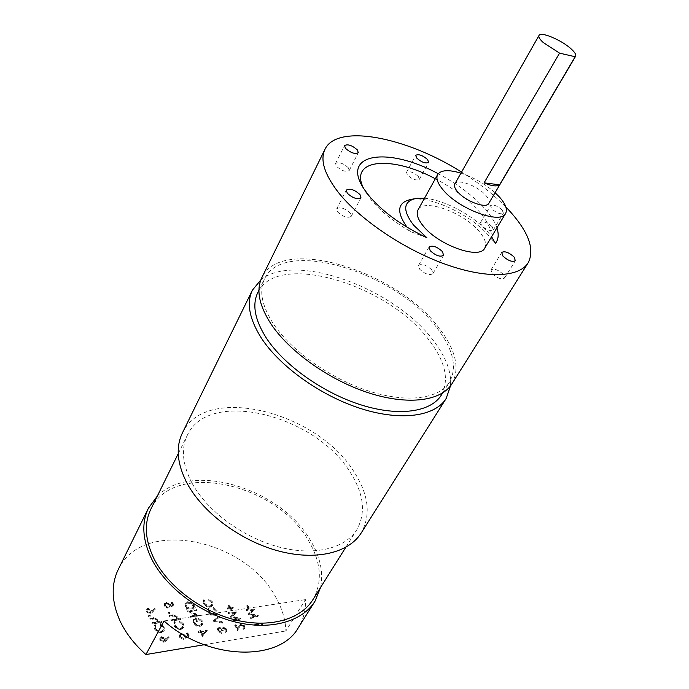<?xml version="1.0" encoding="UTF-8"?>
<svg xmlns="http://www.w3.org/2000/svg" width="689" height="689" viewBox="0 0 689 689"><rect width="100%" height="100%" fill="white"/><g stroke="black" fill="none" stroke-linecap="round" stroke-linejoin="round"><path stroke-width="0.52" stroke-dasharray="3.44 2.58" d="M150.831 509.188C173.559 459.882 276.952 483.626 308.56 540.762C321.307 562.474 322.745 582.136 312.858 599.749M192.171 483.394C207.182 510.919 242.45 537.179 278.055 546.79C313.693 556.436 345.06 548.72 356.773 529.807C366.143 512.909 363.878 493.625 349.978 471.965C315.441 415.123 209.112 387.959 187.391 435.138C180.845 448.763 182.439 464.851 192.171 483.394M118.189 569.639C142.287 517.361 245.895 538.979 276.022 597.716C282.206 608.74 285.496 619.816 285.892 630.96L305.416 599.619C305.882 609.929 303.539 619.247 298.389 627.593M157.29 496.097C191.938 460.889 281.103 488.596 310.515 540.538C320.196 556.712 323.563 572.326 320.626 587.381M260.864 279.889C295.228 251.554 394.625 288.355 433.26 340.426C445.904 356.773 451.648 371.931 450.503 385.883M182.335 433.088C205.322 383.127 317.388 411.781 353.939 471.681C368.744 494.624 371.156 515.079 361.165 533.028M496.907 227.887C494.797 221.703 490.585 215.089 484.272 208.044C472.43 195.151 457.074 183.713 438.213 173.731M411.755 199.293C431.443 196.15 471.035 214.977 488.734 235.638L491.283 238.713C492.325 230.979 488.131 221.763 478.691 211.075C467.581 198.906 453.121 188.131 435.319 178.77M363.482 188.166L371.001 199.698C380.552 211.213 393.858 221.892 410.92 231.728L426.844 237.696M424.51 198.225C443.914 199.681 473.524 215.468 487.743 231.883L491.593 236.715M410.92 231.728L407.061 227.224M348.333 167.746C343.096 163.147 338.842 161.726 335.569 163.491L336.413 166.256C341.649 170.881 345.912 172.31 349.202 170.545L348.333 167.746M418.361 176.487C413.417 172.198 409.473 170.812 406.527 172.319L407.5 175.135C412.453 179.433 416.406 180.837 419.351 179.338L418.361 176.487M502.178 209.981C497.208 205.692 493.307 204.245 490.499 205.649L491.696 208.845C496.683 213.159 500.584 214.615 503.409 213.211L502.178 209.981M492.161 226.698C487.252 222.409 483.385 220.997 480.543 222.469L481.697 225.699C486.615 230.014 490.49 231.435 493.341 229.971L492.161 226.698M503.271 274.325C498.138 269.709 494.047 268.236 490.999 269.916L492.222 273.636C497.363 278.278 501.463 279.768 504.529 278.098L503.271 274.325M431.814 269.899C426.37 264.903 421.944 263.413 418.524 265.411L419.592 269.141C425.044 274.153 429.48 275.66 432.907 273.671L431.814 269.899M350.322 213.151C344.819 208.173 340.297 206.709 336.749 208.767L337.627 211.936C343.131 216.94 347.669 218.413 351.226 216.363L350.322 213.151M488.768 203.41C489.784 201.412 488.751 198.673 485.667 195.194C477.589 185.815 457.263 178.339 454.809 183.954M484.694 248.169C486.925 243.88 484.978 238.179 478.872 231.065C463.206 212.212 423.365 198.053 418.025 209.895M441.33 395.124C449.486 379.958 445.447 361.708 429.204 340.366C388.725 284.669 277.081 250.495 257.789 292.549M436.792 327.749C453.267 349.047 457.496 367.177 449.478 382.154C439.22 398.81 407.311 403.375 369.115 391.171C330.97 379.01 291.611 351.157 273.567 324.088C261.829 305.907 258.831 290.81 264.576 278.812C283.592 237.335 395.727 272.207 436.792 327.749M451.915 383.851C460.2 368.408 455.834 349.728 438.833 327.8C396.571 270.76 281.439 234.932 261.846 277.624M152.527 611.892L155.421 608.938L154.68 608.456L152.114 611.074L151.804 610.239L148.023 608.258L146.43 609.24L146.49 611.134L150.374 613.158L152.527 611.892L152.183 612.538L155.077 609.584L154.336 609.11L151.769 611.72L151.459 610.885L147.687 608.904L146.085 609.886L146.146 611.789L150.03 613.813L152.183 612.538M173.929 605.106L172.336 601.91L171.449 602.031L172.767 604.684L170.7 605.433L170.416 604.486L166.35 602.427L164.507 603.538L164.628 605.588L168.271 607.638L165.506 605.424L165.455 603.909L166.729 603.125L169.589 604.735L169.994 606.527L173.929 605.106L173.585 605.752L171.992 602.548L172.336 601.91M169.399 613.434L169.804 612.667L168.331 612.383L169.399 613.434L169.055 614.08L169.804 612.667M172.155 620.367L181.104 619.006L180.751 618.3L176.987 618.868L177.202 616.457L172.896 614.777L169.64 615.26L169.994 615.966L174.489 615.389L176.479 616.698L176.505 618.274L171.802 619.644L171.802 621.013L180.751 619.652L181.104 619.006M183.55 623.915L180.001 620.711L179.786 621.418L182.68 624.096L182.8 626.938L180.751 628.222L178.907 628.135L175.729 625.965L175.307 622.098L174.481 621.556L174.36 625.319L177.538 628.402L181.164 628.936L183.696 627.352L183.55 623.915L183.196 624.561L179.648 621.357L180.001 620.711M189.397 636.119L187.744 632.803L186.848 632.941L188.218 635.697L186.142 636.507L185.832 635.525L181.698 633.432L179.872 634.569L180.001 636.765L183.713 638.849L180.88 636.576L180.845 634.931L182.094 634.156L184.996 635.801L185.436 637.661L189.397 636.119L189.036 636.765L187.382 633.441L187.744 632.803M185.582 606.208L186.805 608.62L195.314 607.379L192.954 603.4L187.735 601.652L185.186 603.116L185.238 606.845L186.452 609.257L194.961 608.017L192.61 604.038L187.382 602.289L184.833 603.753L185.238 606.845M212.565 601.919L209.094 598.836L208.913 599.508L211.738 602.083L211.893 604.83L209.981 605.984L208.224 605.881L205.133 603.788L204.65 600.11L203.841 599.585L203.815 603.168L206.915 606.122L210.403 606.664L212.755 605.243L212.565 601.919L212.212 602.548L208.741 599.464L209.094 598.836M217.095 610.575L213.599 607.474L213.418 608.146L216.268 610.747L216.424 613.554L214.52 614.709L212.755 614.614L209.645 612.504L209.146 608.783L208.336 608.249L208.319 611.875L211.445 614.864L214.942 615.398L217.285 613.977L217.095 610.575L216.734 611.212L213.245 608.103L213.599 607.474M213.039 620.556L223.133 622.563L222.736 621.814L214.796 620.229L220.024 616.612L219.627 615.863L212.677 621.185L222.762 623.192L223.133 622.563M225.897 629.186L225.846 631.753L226.853 630.943L226.759 629.057L223.382 627.102L222.142 628.299L219.248 627.326L217.81 628.247L217.957 630.495L221.806 632.743L218.809 630.349L218.671 628.618L219.541 628.041L222.581 630.194L223.443 630.056L223.176 628.179L223.761 627.808L225.897 629.186L225.475 631.046M232.219 610.325L231.013 608.068L233.416 607.707L233.054 607.026L230.651 607.388L229.454 605.14L228.722 605.243L229.919 607.491L227.508 607.853L227.878 608.542L230.281 608.18L231.487 610.437L232.219 610.325L231.857 610.954L230.651 608.697L231.013 608.068M232.632 620.091L233.003 620.798L240.642 618.489L232.184 616.242L237.145 611.953L228.438 612.168L228.8 612.865L235.078 612.702L230.669 616.388L238.144 618.429L232.632 620.091L232.262 620.72L232.632 621.426L233.003 620.798M244.009 626.068L244.104 627.541L243.088 628.179L243.458 628.885L244.922 627.989L244.828 625.896L241.141 623.933L239.41 625.302L237.886 628.299L235.957 624.656L235.113 624.794L237.929 630.116L240.194 625.629L241.451 624.647L244.009 626.068L243.734 628.17L242.717 628.807L243.088 628.179M248.54 608.18L249.358 608.06L247.782 605.149L246.963 605.269L248.54 608.18L248.169 608.8L249.358 608.06M250.572 617.284L250.942 617.973L258.358 615.613L250.081 613.486L254.878 609.257L246.343 609.464L246.714 610.144L252.863 609.998L248.591 613.623L255.955 615.647L250.572 617.284L250.572 618.601L250.942 617.973M262.483 624.811L263.06 624.234L262.276 622.804L254.258 624.096L254.629 624.794L261.837 623.631L262.483 624.811L262.113 625.431L263.06 624.234M204.099 644.749L285.892 630.96M202.721 635.861L207.234 630.237L201.309 631.184L200.843 630.263L199.965 630.401L200.43 631.331L198.441 631.641L198.811 632.364L200.792 632.046L202.721 635.861L202.359 636.498L206.872 630.874L200.947 631.822L200.482 630.9L199.603 631.038L200.068 631.968L198.079 632.287L198.449 633.002L200.43 632.683L202.359 636.498M202.506 620.987L199.035 617.706L198.716 618.412L201.644 621.151L201.765 624.01L199.87 625.224L198.484 625.19L196.184 624.2L194.298 622.038L194.126 619.402L195.34 618.489L196.675 621.116L197.554 620.987L195.857 617.645L193.23 619.161L193.454 622.236L196.813 625.423L200.198 625.948L202.695 624.38L202.506 620.987L202.144 621.624L198.673 618.343L199.035 617.706M190.517 615.957L190.87 616.664L199.405 615.38L189.992 611.057L196.692 610.066L196.331 609.369L187.821 610.626L197.218 614.95L190.517 615.957L190.155 616.595L190.517 617.301L190.87 616.664M166.307 640.348L169.193 637.239L168.435 636.748L165.877 639.504L165.549 638.634L161.708 636.627L160.132 637.609L160.192 639.642L164.137 641.692L166.307 640.348L165.946 641.003L168.839 637.885L168.082 637.394L165.515 640.15L165.196 639.28L161.355 637.273L159.779 638.264L159.839 640.288L163.784 642.346L165.946 641.003M164.171 626.904L160.597 623.666L160.365 624.38L163.276 627.093L163.379 629.927L161.235 631.279C158.737 631.417 156.885 630.392 155.688 628.213L155.783 625.078L154.947 624.527L154.767 628.342L157.953 631.469L161.648 632.002L164.301 630.323L164.171 626.904L163.818 627.558L160.244 624.312L160.597 623.666M152.596 623.321L161.751 621.934L161.398 621.211L157.548 621.797L157.807 619.359L153.449 617.654L150.107 618.145L150.46 618.868L155.051 618.274L157.066 619.6L157.083 621.168L156.317 621.866L152.252 622.598L152.252 623.976L161.398 622.589L161.751 621.934M149.901 616.302L150.323 615.527L148.815 615.251L149.901 616.302L149.556 616.956L150.323 615.527M495.09 192.705C485.013 183.894 473.627 177.374 460.941 173.146M505.847 206.984C493.582 194.531 478.812 182.904 461.535 172.095M491.283 238.713L495.425 243.441M164.042 620.953L305.416 599.619M262.681 624.845L261.906 623.424L253.888 624.725L254.258 625.414L261.467 624.251L261.837 623.631M261.467 624.251L262.113 625.431M254.258 625.414L254.629 624.794M253.888 624.725L254.258 624.096M261.906 623.424L262.276 622.804M250.572 618.601L258.039 616.336L249.711 614.106L254.517 609.877L245.973 610.084L246.343 610.764L252.501 610.618L248.307 614.399L255.585 616.267L255.955 615.647M255.585 616.267L250.202 617.904M248.307 614.399L248.677 613.778M248.221 614.244L248.591 613.623M252.501 610.618L252.863 609.998M246.343 610.764L246.714 610.144M245.973 610.084L246.343 609.464M254.517 609.877L254.878 609.257M254.568 609.972L254.939 609.352M249.711 614.106L250.081 613.486M257.979 616.233L258.358 615.613M258.039 616.336L258.409 615.716M248.996 608.68L247.411 605.769L246.593 605.898L246.963 605.269M246.593 605.898L248.169 608.8M247.411 605.769L247.782 605.149M242.717 628.807L243.088 629.513L244.552 628.609L244.457 626.525L240.771 624.561L239.04 625.931L237.516 628.919L235.586 625.285L234.742 625.423L237.559 630.745L239.824 626.249L241.451 624.647M241.081 625.267L243.639 626.697M239.359 627.145L239.729 626.525M237.559 630.745L237.929 630.116M234.742 625.423L235.113 624.794M235.586 625.285L235.957 624.656M237.516 628.919L237.886 628.299M240.771 624.561L241.141 623.933M244.457 626.525L244.828 625.896M243.088 629.513L243.458 628.885M232.632 621.426L240.22 619.015L231.823 616.87L236.783 612.573L228.076 612.797L228.438 613.494L234.716 613.331L230.384 617.172L237.783 619.058L238.144 618.429M237.783 619.058L232.262 620.72M230.384 617.172L230.755 616.543M230.307 617.017L230.669 616.388M234.716 613.331L235.078 612.702M228.438 613.494L228.8 612.865M228.076 612.797L228.438 612.168M236.783 612.573L237.145 611.953M236.835 612.676L237.197 612.047M231.823 616.87L232.184 616.242M240.22 619.015L240.59 618.395M240.272 619.118L240.642 618.489M230.651 608.697L233.054 608.335L232.693 607.655L230.29 608.008L229.093 605.76L228.36 605.872L229.558 608.12L227.146 608.482L227.508 609.162L229.919 608.809L231.116 611.065L231.487 610.437M231.116 611.065L231.857 610.954M229.919 608.809L230.281 608.18M227.508 609.162L227.878 608.542M227.146 608.482L227.508 607.853M229.558 608.12L229.919 607.491M228.36 605.872L228.722 605.243M229.093 605.76L229.454 605.14M230.29 608.008L230.651 607.388M232.693 607.655L233.054 607.026M233.054 608.335L233.416 607.707M225.105 631.675L225.475 632.39L226.483 631.572L226.388 629.686L223.021 627.731L221.78 628.928L218.887 627.955L217.448 628.876L217.586 631.133L221.445 633.38L218.447 630.978L218.301 629.246L219.18 628.678L222.22 630.823L223.072 630.685L222.814 628.816L223.761 627.808M223.391 628.437L225.527 629.815M223.072 630.685L223.443 630.056M222.22 630.823L222.581 630.194M219.18 628.678L219.541 628.041M218.447 630.978L218.809 630.349M219.584 632.235L219.955 631.598M221.074 632.666L221.436 632.028M221.445 633.38L221.806 632.743M217.586 631.133L217.957 630.495M218.887 627.955L219.248 627.326M220.618 628.187L220.988 627.558M221.78 628.928L222.142 628.299M223.021 627.731L223.382 627.102M226.388 629.686L226.759 629.057M225.475 632.39L225.846 631.753M222.762 623.192L222.375 622.443L214.434 620.858L219.662 617.241L219.266 616.5L212.987 620.453M219.266 616.5L219.627 615.863M219.662 617.241L220.024 616.612M214.434 620.858L214.796 620.229M222.375 622.443L222.736 621.814M213.245 608.103L213.056 608.783L215.907 611.376L216.062 614.183L213.745 615.38L210.645 614.442L208.827 612.383L208.784 609.412L207.975 608.878L207.966 612.512L211.084 615.501L214.58 616.026L214.942 615.398M214.58 616.026L216.923 614.605L216.734 611.212M211.084 615.501L211.445 614.864M207.966 612.512L208.319 611.875M207.975 608.878L208.336 608.249M208.784 609.412L209.146 608.783M208.827 612.383L209.18 611.754M214.158 615.337L214.52 614.709M215.907 611.376L216.268 610.747M213.056 608.783L213.418 608.146M208.741 599.464L208.552 600.136L211.385 602.711L211.54 605.459L209.206 606.656L206.132 605.717L204.323 603.685L204.288 600.748L203.488 600.214L203.462 603.797L206.562 606.759L210.042 607.302L210.403 606.664M210.042 607.302L212.401 605.872L212.212 602.548M206.562 606.759L206.915 606.122M203.462 603.797L203.815 603.168M203.488 600.214L203.841 599.585M204.288 600.748L204.65 600.11M204.323 603.685L204.676 603.047M209.628 606.621L209.981 605.984M211.385 602.711L211.738 602.083M208.552 600.136L208.913 599.508M202.523 634.931L201.309 632.545L205.029 631.942L202.523 634.931L202.885 634.293L201.679 631.908L205.391 631.305L202.885 634.293M206.941 631.021L207.303 630.383M200.43 632.683L200.792 632.046M198.449 633.002L198.811 632.364M198.079 632.287L198.441 631.641M200.068 631.968L200.43 631.331M199.603 631.038L199.965 630.401M200.482 630.9L200.843 630.263M200.947 631.822L201.309 631.184M206.872 630.874L207.234 630.237M201.309 632.545L201.679 631.908M205.029 631.942L205.391 631.305M198.673 618.343L198.363 619.049L201.283 621.788L201.403 624.647L198.596 625.896L194.72 623.838L193.945 622.675L193.773 620.048L194.987 619.127L196.322 621.762L197.192 621.624L195.504 618.283L192.868 619.799L193.092 622.873L196.46 626.06L199.836 626.585L200.198 625.948M199.836 626.585L202.333 625.018L202.144 621.624M196.46 626.06L196.813 625.423M193.092 622.873L193.454 622.236M195.504 618.283L195.857 617.645M197.192 621.624L197.554 620.987M196.322 621.762L196.675 621.116M194.987 619.127L195.34 618.489M193.945 622.675L194.298 622.038M199.509 625.87L199.87 625.224M201.283 621.788L201.644 621.151M198.363 619.049L198.716 618.412M190.517 617.301L198.975 615.863L189.639 611.694L196.339 610.704L195.977 610.006L187.468 611.264L196.865 615.587L197.218 614.95M196.865 615.587L190.155 616.595M187.546 611.419L187.899 610.781M187.468 611.264L187.821 610.626M195.977 610.006L196.331 609.369M196.339 610.704L196.692 610.066M189.639 611.694L189.992 611.057M198.975 615.863L199.328 615.225M199.043 616.018L199.405 615.38M186.977 608.43L185.617 605.286L185.797 604.089L187.735 602.987L192.007 604.554L193.738 607.448L186.977 608.43L187.33 607.793L185.97 604.641L186.151 603.443L188.088 602.341L192.36 603.917L194.091 606.811L187.33 607.793M186.452 609.257L186.805 608.62M187.382 602.289L187.735 601.652M192.61 604.038L192.954 603.4M194.961 608.017L195.314 607.379M193.738 607.448L194.091 606.811M185.617 605.286L185.97 604.641M187.735 602.987L188.088 602.341M192.007 604.554L192.36 603.917M187.382 633.441L186.486 633.587L187.864 636.335L185.78 637.153L185.47 636.162L181.345 634.078L179.519 635.206L179.64 637.411L183.352 639.487L180.527 637.222L180.484 635.577L181.732 634.793L184.643 636.438L185.083 638.307L185.436 637.661M185.083 638.307L189.036 636.765M184.643 636.438L184.996 635.801M181.732 634.793L182.094 634.156M180.527 637.222L180.88 636.576M182.99 638.755L183.352 638.117M183.352 639.487L183.713 638.849M179.64 637.411L180.001 636.765M181.345 634.078L181.698 633.432M185.47 636.162L185.832 635.525M185.78 637.153L186.142 636.507M187.864 636.335L188.218 635.697M186.486 633.587L186.848 632.941M179.648 621.357L179.433 622.064L182.327 624.742L182.447 627.584L179.95 628.911L176.754 627.955L174.911 625.836L174.954 622.744L174.128 622.201L174.007 625.965L177.176 629.048L180.811 629.582L181.164 628.936M180.811 629.582L183.343 627.998L183.196 624.561M177.176 629.048L177.538 628.402M174.007 625.965L174.36 625.319M174.128 622.201L174.481 621.556M174.954 622.744L175.307 622.098M174.911 625.836L175.264 625.19M180.389 628.868L180.751 628.222M182.327 624.742L182.68 624.096M179.433 622.064L179.786 621.418M180.751 619.652L180.397 618.937L176.634 619.506L176.849 617.103L172.551 615.423L169.287 615.906L169.64 616.612L174.136 616.035L176.134 617.344L176.151 618.92L173.766 619.945L171.449 620.289L171.802 619.644M171.449 620.289L171.802 621.013M175.419 619.575L175.773 618.929M176.134 617.344L176.479 616.698M174.136 616.035L174.489 615.389M169.64 616.612L169.994 615.966M169.287 615.906L169.64 615.26M176.849 617.103L177.202 616.457M176.634 619.506L176.987 618.868M180.397 618.937L180.751 618.3M169.46 613.313L168.4 612.762L167.995 613.529L168.349 612.883M167.995 613.529L169.055 614.08M168.4 612.762L168.753 612.116M171.992 602.548L171.105 602.677L172.422 605.33L170.355 606.079L170.062 605.131L166.006 603.073L164.163 604.184L164.283 606.242L167.927 608.284L165.162 606.07L165.11 604.554L166.385 603.771L169.236 605.381L169.649 607.173L169.994 606.527M169.649 607.173L173.585 605.752M169.236 605.381L169.589 604.735M166.385 603.771L166.729 603.125M165.162 606.07L165.506 605.424M167.582 607.577L167.927 606.931M167.927 608.284L168.271 607.638M164.283 606.242L164.628 605.588M166.006 603.073L166.35 602.427M170.062 605.131L170.416 604.486M170.355 606.079L170.7 605.433M172.422 605.33L172.767 604.684M171.105 602.677L171.449 602.031M164.352 639.59L164.413 640.959L163.396 641.605L160.744 640.098L160.709 638.643L161.665 638.023L164.352 639.59L164.705 638.936L164.766 640.305L163.749 640.959L161.097 639.452L161.062 637.988L162.018 637.368L164.705 638.936M168.839 637.885L169.193 637.239M163.784 642.346L164.137 641.692M159.839 640.288L160.192 639.642M161.355 637.273L161.708 636.627M165.196 639.28L165.549 638.634M165.515 640.15L165.877 639.504M168.082 637.394L168.435 636.748M161.665 638.023L162.018 637.368M163.396 641.605L163.749 640.959M160.744 640.098L161.097 639.452M160.244 624.312L160.02 625.026L162.923 627.739L163.026 630.581L160.881 631.925C158.384 632.071 156.541 631.046 155.344 628.859L155.438 625.733L154.603 625.173L154.414 628.997L157.6 632.114L161.304 632.648L161.648 632.002M161.304 632.648L163.948 630.978L163.818 627.558M157.6 632.114L157.953 631.469M154.414 628.997L154.767 628.342M154.603 625.173L154.947 624.527M155.438 625.733L155.783 625.078M155.344 628.859L155.688 628.213M160.881 631.925L161.235 631.279M162.923 627.739L163.276 627.093M160.02 625.026L160.365 624.38M161.398 622.589L161.045 621.866L157.204 622.443L157.462 620.005L153.096 618.309L149.763 618.8L150.116 619.523L154.706 618.929L156.722 620.255L156.739 621.822L154.267 622.89L151.899 623.244L152.252 622.598M151.899 623.244L152.252 623.976M155.964 622.511L156.317 621.866M156.722 620.255L157.066 619.6M154.706 618.929L155.051 618.274M150.116 619.523L150.46 618.868M149.763 618.8L150.107 618.145M157.462 620.005L157.807 619.359M157.204 622.443L157.548 621.797M161.045 621.866L161.398 621.211M149.978 616.181L148.91 615.621L148.488 616.397L148.833 615.742M148.488 616.397L149.556 616.956M148.91 615.621L149.255 614.967M150.615 611.169L150.693 612.435L149.651 613.098L147.05 611.617L147.007 610.247L147.98 609.627L150.615 611.169L150.96 610.514L151.037 611.789L149.995 612.443L147.386 610.962L147.343 609.593L148.324 608.973L150.96 610.514M155.077 609.584L155.421 608.938M150.03 613.813L150.374 613.158M146.146 611.789L146.49 611.134M147.687 608.904L148.023 608.258M151.459 610.885L151.804 610.239M151.769 611.72L152.114 611.074M154.336 609.11L154.68 608.456M147.98 609.627L148.324 608.973M149.651 613.098L149.995 612.443M147.05 611.617L147.386 610.962M238.678 626.611L239.049 625.982M194.16 606.449L194.513 605.812M186.521 607.534L186.874 606.897M193.463 606.906L193.816 606.268M173.766 619.945L174.119 619.299M172.646 616.173L172.991 615.527M172.551 615.423L172.896 614.777M154.267 622.89L154.612 622.236M153.182 619.066L153.535 618.412M153.096 618.309L153.449 617.654M345.783 547.307L356.773 529.807M366.393 193.368L363.852 188.752M416.716 198.311L413.874 198.871M335.569 163.491L344.543 145.568M406.527 172.319L415.708 155.301M480.543 222.469L490.499 205.649M490.999 269.916L501.695 252.458M418.524 265.411L429.066 246.989M336.749 208.767L346.343 190.078M442.726 392.911L449.478 382.154M258.952 290.198L264.576 278.812M351.226 216.363L360.95 197.769M432.907 273.671L443.595 255.326M504.529 278.098L515.355 260.7M493.341 229.971L503.409 213.211M419.351 179.338L428.636 162.38M349.202 170.545L358.289 152.7M178.236 453.672L187.391 435.138M244.104 627.541L243.734 628.17M240.194 625.629L239.824 626.249M239.41 625.302L239.04 625.931M244.922 627.989L244.552 628.609M225.983 630.513L225.622 631.15M223.176 628.179L222.814 628.816M218.671 628.618L218.301 629.246M217.81 628.247L217.448 628.876M222.323 627.748L221.961 628.385M226.853 630.943L226.483 631.572M217.285 613.977L216.923 614.605M208.121 608.568L207.759 609.205M209.103 608.852L208.75 609.481M216.424 613.554L216.062 614.183M212.755 605.243L212.401 605.872M203.608 599.93L203.255 600.558M204.564 600.248L204.211 600.886M211.893 604.83L211.54 605.459M202.695 624.38L202.333 625.018M193.23 619.161L192.868 619.799M194.126 619.402L193.773 620.048M201.765 624.01L201.403 624.647M185.186 603.116L184.833 603.753M186.151 603.443L185.797 604.089M180.845 634.931L180.484 635.577M179.872 634.569L179.519 635.206M183.696 627.352L183.343 627.998M174.196 621.978L173.843 622.623M175.17 622.339L174.817 622.985M182.8 626.938L182.447 627.584M176.505 618.274L176.151 618.92M177.219 618.507L176.866 619.153M169.821 613.176L169.468 613.821M168.331 612.383L167.987 613.029M165.455 603.909L165.11 604.554M164.507 603.538L164.163 604.184M160.132 637.609L159.779 638.264M164.766 640.305L164.413 640.959M161.062 637.988L160.709 638.643M164.301 630.323L163.948 630.978M154.62 625.009L154.276 625.664M155.611 625.388L155.258 626.034M163.379 629.927L163.026 630.581M157.083 621.168L156.739 621.822M157.815 621.392L157.471 622.038M150.34 616.026L149.995 616.672M148.815 615.251L148.471 615.906M146.43 609.24L146.085 609.886M151.037 611.789L150.693 612.435M147.343 609.593L147.007 610.247"/><path stroke-width="1.03" d="M345.783 547.307L312.858 599.749C300.602 619.497 269.649 628.463 235.268 619.911C200.912 611.401 167.53 585.951 153.845 558.391C145 539.814 143.992 523.416 150.831 509.188L178.236 453.672M320.626 587.381L314.951 601.308C302.342 621.573 270.51 630.779 235.147 621.969C199.819 613.201 165.506 586.994 151.485 558.658C142.442 539.616 141.417 522.805 148.402 508.232L157.29 496.097M314.951 601.308L298.389 627.593C279.812 661.922 208.044 660.622 164.042 620.953L145.939 654.55C134.312 644.258 125.631 632.958 119.895 620.66C111.558 601.643 110.998 584.642 118.189 569.639L148.402 508.232M450.503 385.883L446.171 398.509C435.155 416.277 401.489 421.435 361.32 408.741C321.203 396.106 280.001 366.72 261.355 338.075C249.289 318.921 246.292 302.971 252.372 290.207L260.864 279.889M446.171 398.509L361.165 533.028C348.772 552.94 315.648 561.079 277.968 550.838C240.323 540.65 203.083 512.814 187.33 483.738C177.168 464.265 175.506 447.385 182.335 433.088L252.372 290.207M438.213 173.731C388.854 146.645 340.047 152.769 363.852 188.752L368.804 195.538C382.593 211.842 401.945 225.897 426.844 237.696L413.538 225.088C402.169 209.921 403.229 200.999 416.716 198.311L424.51 198.225M435.319 178.77C392.213 155.43 348.729 158.634 363.482 188.166M407.061 227.224C395.874 211.359 397.441 202.049 411.755 199.293L413.874 198.871M357.384 149.935C352.088 145.336 347.799 143.88 344.543 145.568L345.43 148.299C350.735 152.915 355.024 154.379 358.289 152.7L357.384 149.935M427.602 159.572C422.59 155.283 418.628 153.862 415.708 155.301L416.716 158.074C421.737 162.38 425.707 163.81 428.636 162.38L427.602 159.572M514.046 256.971C508.835 252.355 504.718 250.848 501.695 252.458L502.979 256.136C508.189 260.778 512.315 262.294 515.355 260.7L514.046 256.971M442.441 251.597C436.921 246.602 432.459 245.069 429.066 246.989L430.194 250.675C435.724 255.688 440.185 257.238 443.595 255.326L442.441 251.597M360.002 194.591C354.422 189.613 349.866 188.106 346.343 190.078L347.256 193.204C352.846 198.208 357.41 199.724 360.95 197.769L360.002 194.591M543.087 42.408L559.546 53.139L575.16 56.739L575.616 56.265C576.331 54.758 574.902 52.364 571.319 49.065C561.914 40.22 540.65 31.194 539.013 35.449C538.316 36.887 539.676 39.204 543.087 42.408M539.013 35.449L454.809 183.954C453.836 185.875 454.818 188.528 457.746 191.912C465.704 201.403 486.391 209 488.768 203.41L575.616 56.265M575.16 56.739L499.585 184.807L484.1 182.852C491.679 186.073 496.838 186.728 499.585 184.807M484.1 182.852L559.546 53.139M460.941 173.146C448.668 169.468 440.908 169.942 437.661 174.55C435.758 178.322 437.661 183.541 443.363 190.224C459.15 209.301 500.92 224.64 505.588 213.469C507.681 209.396 505.554 203.832 499.224 196.787L495.09 192.705M437.661 174.55L418.025 209.895C416.01 213.866 417.741 219.223 423.235 225.975C438.411 245.258 479.665 259.882 484.694 248.169L505.588 213.469M258.952 290.198L257.789 292.549C251.967 304.71 254.835 319.911 266.393 338.144C284.152 365.265 323.141 392.988 361.079 404.908C399.052 416.879 430.926 412.005 441.33 395.124L442.726 392.911M461.535 172.095C406.915 137.24 337.162 123.202 324.975 149.306C319.954 159.865 324.364 174.179 338.213 192.231C359.477 219.231 403.556 249.134 444.853 264.051C486.201 279.036 519.127 277.538 528.127 262.845C534.983 249.478 528.747 232.124 509.421 210.765L505.847 206.984M324.975 149.306L261.846 277.624C255.981 289.923 259.047 305.391 271.044 324.037C289.535 351.855 330.014 380.543 369.261 393.066C408.56 405.64 441.365 400.946 451.915 383.851L528.127 262.845M145.939 654.55L204.099 644.749M491.593 236.715L495.425 243.441C498.5 239.41 499 234.226 496.907 227.887"/></g></svg>
